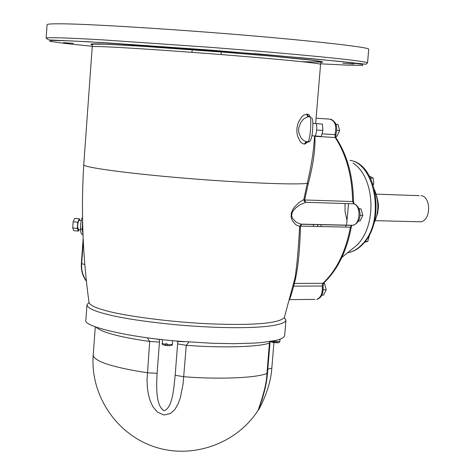 <?xml version="1.0" encoding="UTF-8"?>
<svg xmlns="http://www.w3.org/2000/svg" width="475" height="475" viewBox="0 0 475 475"><rect width="100%" height="100%" fill="white"/><g stroke="black" fill="none" stroke-linecap="round" stroke-linejoin="round"><path stroke-width="0.71" d="M73.393 43.338L63.448 42.667L73.393 43.338M342.796 63.288L353.928 64.024L342.796 63.288M186.248 48.777L173.019 47.666L186.248 48.777M167.004 344.66L165.71 345.509L165.674 343.68L167.063 343.823L167.158 345.657M278.754 342.612L279.252 342.41L279.977 340.658L279.49 342.184M285.938 320.103L284.679 335.32L284.145 336.739L282.453 338.105L279.484 339.405L275.162 340.587L262.39 342.469L254.066 343.104L234.347 343.668L212.105 343.271L178.541 341.192C130.601 337.571 81.914 326.349 85.88 320.025L86.984 304.796C87.281 307.462 92.215 310.169 101.793 312.912C117.883 317.668 143.877 321.729 179.787 325.096C239.05 330.024 284.388 327.685 285.938 320.103L284.311 317.627M177.87 341.139L177.864 341.454L184.567 341.685M159.582 339.298L161.429 339.512M152.018 338.39L159.558 339.542L159.475 342.024L149.684 341.466L147.03 379.929L147.327 386.988L148.283 393.888L150.053 400.544L152.944 406.772L157.445 412.104L163.934 415.008L170.436 413.565L175.049 409.236L178.196 403.661L180.411 397.433L183.095 383.853L186.271 345.301L189.002 342.018M269.646 341.59L269.444 343.027L269.99 342.606L267.502 372.94L266.956 373.415C266.57 388.099 258.489 408.429 258.358 409.878L259.973 407.253M176.106 340.979L177.864 341.454L177.602 343.924L186.271 345.301C221.861 348.139 259.582 346.982 269.444 343.027L266.956 373.415C257.064 377.928 219.361 379.578 183.831 376.728L175.18 375.268C173.702 389.019 172.538 407.758 164.065 410.762C155.8 405.887 156.334 387.131 157.088 373.314L147.309 372.78C112.504 367.317 94.472 361.487 93.201 355.3L93.207 355.205M147.274 337.772L149.684 341.466C119.189 337.066 101.306 332.262 96.021 327.073M365.192 241.454L367.757 241.496L364.616 242.185M368.814 235.95L369.259 235.956L367.757 241.496M369.039 235.535L369.259 235.956M372.905 184.033L373.742 184.062L373.154 184.787M370.423 178.054L373.231 178.172L373.742 184.062M369.419 176.124L373.231 178.172M321.931 295.141L323.564 295.129L326.2 289.774L323.309 289.792M323.422 283.456L324.55 283.456L326.2 289.774M323.546 283.237L324.55 283.456M335.611 136.188L336.971 136.272L339.655 130.566L336.763 130.382M335.962 124.278L337.974 124.408L339.655 130.566M335.932 124.212L337.974 124.408M358.417 220.97L360.074 221.006L362.858 215.365L360.008 215.288M359.047 208.917L361.107 208.982L362.858 215.365M358.922 208.632L361.107 208.982M375.571 220.679L420.939 221.795C431.122 220.305 431.175 196.448 421.004 195.67M353.026 163.079C374.858 177.086 377.393 225.114 356.992 245.106L351.642 249.464M313.684 226.397L313.15 224.402M47.078 24.581C48.106 23.726 57.333 23.524 77.763 24.201C107.576 25.323 159.291 28.53 209.576 32.383C291.828 38.618 371.563 47.043 368.713 49.329L367.555 62.843C366.326 60.883 300.853 54.34 208.329 47.173L102.38 39.853C67.165 37.828 48.42 37.246 46.14 38.113L47.078 24.581M79.883 220.311L79.295 218.821L77.763 222.241L77.324 228.404L78.411 231.111L79.022 229.74M78.529 229.698L77.645 226.997C77.787 222.834 78.375 220.59 79.408 220.263L81.32 220.442M77.763 222.241L73.138 221.813L74.688 218.399L79.295 218.821M77.324 228.404L72.699 227.97L73.138 221.813M78.411 231.111L73.803 230.684L72.699 227.97M315.37 135.987L321.373 136.438L322.858 130.471L316.677 130.007M316.362 123.648L322.406 124.106L322.858 130.471M312.9 123.357L316.243 123.571C317.134 127.407 316.831 131.551 315.341 136.01L315.127 135.998M82.971 234.246L82.228 229.573L80.435 228.558M82.941 233.534L82.228 229.573L82.567 220.151M284.347 317.52L284.276 317.745C278.409 323.309 254.808 325.387 213.459 323.974C171.784 322.478 121.772 315.649 103.568 309.997C94.988 307.562 90.149 305.14 89.062 302.729C82.715 257.123 80.952 211.108 83.754 164.677L83.754 164.677C82.549 167.212 124.711 173.149 182.863 178.03C236.17 182.596 296.305 185.09 307.295 183.332L303.834 199.559L298.959 202.576L294.999 206.482L292.974 209.255L291.3 213.002L291.098 217.265L292.202 220.376L295.218 224.158L296.756 225.292L299.642 226.29C298.49 248.17 296.97 265.282 295.076 277.632L294.999 277.964M310.288 116.749L308.851 114.606L306.82 114.083L303.59 115.235L301.874 116.755L298.692 121.665L297.522 124.984L296.887 128.713L296.905 132.46L297.522 135.874L299.873 141.01L301.328 142.66L302.836 143.676L304.338 144.032L304.956 144.038L306.696 141.823L307.533 141.728M309.736 116.838L307.96 115.936L307.432 114.113M304.956 144.038L308.138 141.752M306.654 141.74L306.096 141.811L304.338 144.032M306.832 141.746L304.232 140.95L301.269 138.225L299.084 133.665L298.621 130.809L298.769 127.799L300.752 122.402L303.941 118.726L307.325 116.939L308.904 116.773L307.343 115.906L306.82 114.083M314.61 135.957L313.761 146.163C312.728 156.744 310.573 169.13 307.301 183.332L308.162 184.092C313.239 164.694 315.495 148.77 314.931 136.319L314.593 136.165M289.518 299.464C290.492 297.332 291.864 292.879 293.651 286.122L293.093 285.766M293.615 283.676L294.334 283.397C297.742 271.314 299.79 252.219 300.473 226.112L299.642 226.29L301.37 224.325L301.993 224.242L299.262 223.689L295.788 221.855L292.517 218.405L291.603 215.573L292.315 212.194L294.168 209.523L296.269 207.498L300.408 204.577L305.805 202.297L304.309 201.323L303.834 199.559L304.635 199.975L308.162 184.092M89.015 302.397L86.984 304.796M172.603 340.658L172.33 344.215L170.098 344.678L167.004 344.577M165.621 344.428L162.242 343.455L162.533 339.631M279.739 341.555L271.878 341.228M271.368 341.893L278.427 342.623M267.817 369.099L271.825 368.184L273.927 342.594M177.602 343.924L175.18 375.268M157.088 373.314L159.475 342.024M320.785 224.663L321.332 226.557M374.858 191.134C379.163 202.386 378.812 213.222 373.813 223.636M345.064 203.537L345.022 211.529L346.833 219.676M350.051 160.348C374.965 163.81 385.367 220.002 363.108 243.301C358.358 248.662 353.317 251.797 347.991 252.694L347.599 252.759M318.024 226.486L317.484 224.497M348.549 203.644L346.542 225.257M350.912 225.963L351.162 225.251M316.089 118.204L328.955 119.065C334.952 120.157 336.953 125.347 334.964 134.645L335.902 134.354M322.014 133.855L334.964 134.645L335.184 137.524L336.146 138.077C347.302 155.165 353.073 176.344 353.465 201.608L352.604 201.537L353.798 203.811L354.457 204.001C361.374 206.696 363.072 222.359 352.747 225.287L352.456 225.281M314.741 135.969L314.931 136.319L335.184 137.524C346.37 154.666 352.177 176.005 352.604 201.537L304.635 199.975L305.805 202.297L353.798 203.811C361.255 205.817 360.555 224.325 352.747 225.287L300.936 224.129L351.957 225.358L350.413 227.181L351.298 227.008L351.779 225.376L301.815 224.259L300.473 226.112L350.413 227.181C345.699 251.774 336.52 270.489 322.887 283.32L323.825 282.928M323.095 286.247C323.558 293.734 321.409 298.116 316.653 299.387C320.975 297.694 322.828 293.235 322.198 286.015L293.651 286.122L294.334 283.397L322.887 283.32L322.198 286.015L323.095 286.247L323.635 283.1C337.446 270.144 346.667 251.447 351.298 227.008M289.471 299.642L315.062 299.404M83.155 238.598L81.356 263.542L81.682 263.696L83.285 241.442M86.379 280.986C82.739 275.642 81.177 269.877 81.682 263.696L84.811 264.474M309.73 116.832L308.904 116.773L309.73 116.832C311.98 116.636 310.323 140.636 307.919 141.758L307.657 141.811M307.776 141.817L308.827 141.609M83.76 164.671L92.233 46.728C93.373 45.713 139.294 48.307 207.421 53.497C272.068 58.496 319.461 63.056 320.577 64.297L315.643 123.565M92.251 46.289L64.612 43.391L49.673 41.26L51.959 40.387L70.84 40.897L103.776 42.655L209.873 50.053L310.187 58.514L343.68 61.881L362.437 64.333L362.805 65.413L347.106 65.14L320.667 63.834M92.198 44.709C89.294 44.05 91.218 43.771 97.981 43.872L135.488 45.772L235.167 53.016C267.876 55.729 292.748 58.021 309.789 59.897C319.087 61.026 323.404 61.786 322.727 62.178L301.75 61.679M191.971 52.327L192.173 49.667M221.059 54.566L221.273 51.9M167.099 345.657C171.321 345.776 173.06 345.295 172.33 344.227M165.71 345.509C162.676 344.844 161.518 344.161 162.242 343.455M280.096 339.186L279.977 340.664M279.252 342.41C278.231 343.443 268.227 342.03 270.287 340.979M267.502 372.982C266.457 388.96 259.421 407.318 260.152 405.027L259.267 407.491L259.665 405.65M95.285 326.8L93.201 355.3C90.202 394.939 116.256 434.239 154.434 446.821C192.535 459.598 237.072 443.662 258.358 409.878C256.732 413.523 270.37 390.973 271.819 368.226M376.396 194.132L419.247 195.676M373.433 224.948L377.726 213.032C377.714 208.537 380.659 206.969 374.567 189.822M347.682 252.688L347.991 252.694C353.917 251.649 359.219 248.431 363.909 243.028C385.172 220.204 376.877 165.068 351.257 160.621M345.598 227.08L345.972 225.132M356.992 245.106L341.881 257.414M336.021 137.887L335.89 134.383C337.957 126.89 336.258 121.832 330.796 119.195M354.154 203.87L353.465 201.614M81.356 263.542C80.946 270.334 82.632 276.224 86.403 281.212M78.298 229.674L80.501 229.882M315.341 136.01L311.915 135.755M82.519 217.283C81.231 219.545 80.536 223.321 80.435 228.618C80.542 232.501 81.391 234.549 82.994 234.775M284.299 317.656L295.076 277.632M311.333 117.604C312.972 118.453 313.292 123.714 312.307 133.392C311.321 139.977 309.86 142.761 307.919 141.758L306.696 141.823M46.14 38.113L48.676 39.924L88.778 41.752L260.306 54.085L339.37 61.358L366.029 64.232L367.555 62.843M92.233 46.728L92.162 44.887L93.415 44.127L107.368 44.282L152.315 46.871L213.738 51.324L272.977 56.282L312.235 60.272L320.144 61.572L321.076 62.498L320.583 64.25"/></g></svg>
